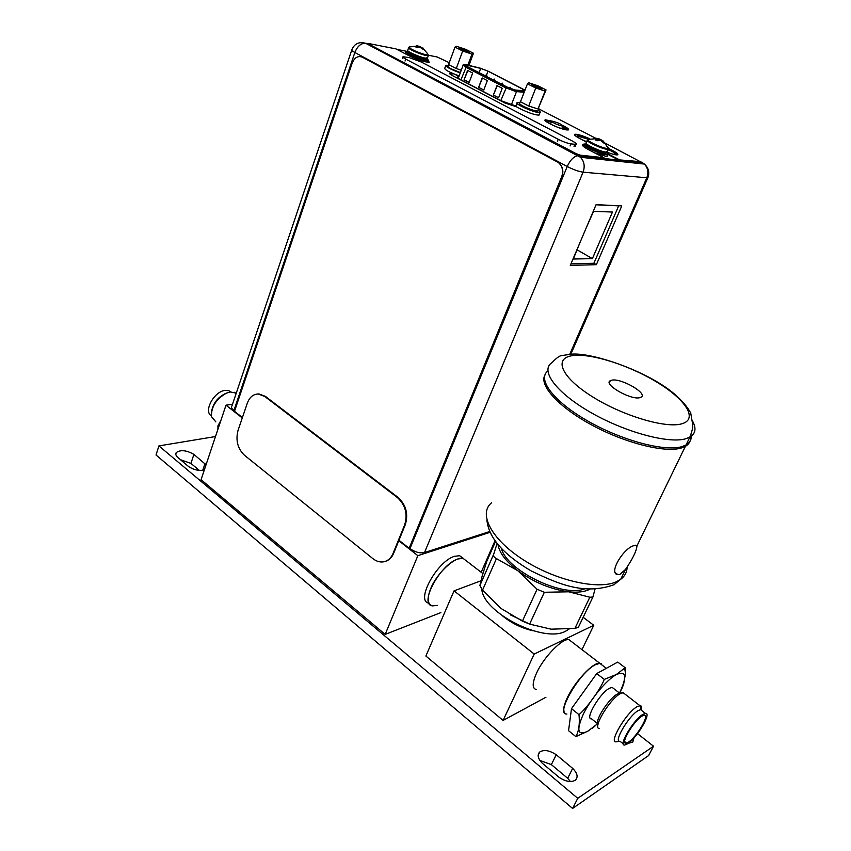 <?xml version="1.0" encoding="UTF-8"?>
<svg xmlns="http://www.w3.org/2000/svg" width="851" height="851" viewBox="0 0 851 851"><rect width="100%" height="100%" fill="white"/><g stroke="black" fill="none" stroke-linecap="round" stroke-linejoin="round"><path stroke-width="1.28" d="M581.967 649.632L593.775 625.283L583.169 617.305M480.879 580.829L454.04 590.86L425.872 656.036L503.09 720.425L534.226 654.047L454.04 590.86M593.775 625.283L534.226 654.047M502.877 616.188C511.898 623.421 522.046 628.304 533.3 630.825M545.98 697.214L503.09 720.425M571.925 641.92L568.851 639.558C561.958 638.473 543.874 656.993 536.673 672.833C532.12 683.066 532.045 688.64 536.449 689.544M432.489 605.88C418.384 604.604 440.435 563.873 458.072 558.947L463.05 558.352L466.805 561.235L463.05 558.352C455.115 556.256 436.978 573.01 430.744 588.488C426.84 598.508 427.415 604.306 432.489 605.88L437.52 605.369M601.529 663.823L599.593 663.152C593.03 662.386 574.989 681.438 567.479 697.373C563.458 705.926 562.639 711.245 565.032 713.329M481.815 589.286C483.177 612.869 544.215 643.579 565.734 631.134L569.096 629.059M510.175 614.773L530.13 624.304M497.08 543.544L493.729 554.129C493.197 556.043 494.112 557.533 496.463 558.607L482.517 590.168L500.952 608.422L522.418 621.134L529.62 624.113L551.118 629.176L574.904 628.389L578.35 627.357L578.829 626.357M495.505 541.491L486.761 561.405L482.134 576.116L479.879 585.573L482.517 590.168M496.463 558.607L517.908 570.787L537.077 589.264L544.353 592.275L568.723 591.796L589.839 597.221L592.892 597.04L595.051 589.083M498.016 544.693C499.399 552.895 506.026 561.586 517.908 570.787C533.981 582.392 550.927 589.392 568.723 591.796C577.925 592.743 585.052 591.839 590.094 589.062M486.761 561.405L487.017 560.83M584.924 588.722C563.553 598.147 506.728 570.596 501.42 548.523M691.118 434.925C691.746 439.286 690.055 442.626 686.055 444.956L681.991 446.615C664.737 451.966 621.453 440.435 587.477 420.841C553.352 401.321 537.013 379.206 547.831 370.951M690.448 436.201C691.097 440.605 689.406 443.977 685.385 446.328L681.321 447.998C664.886 453.062 625.07 443.105 591.807 425.043C558.447 407.033 538.97 385.269 544.863 375.121M618.028 574.702L620.039 574.287L625.528 569.415C632.761 558.703 636.569 550.874 636.952 545.917L635.527 545.214L633.931 545.661C623.506 547.98 607.763 573.978 618.028 574.702L615.496 572.883M639.75 397.694C630.548 400.215 602.785 384.078 610.305 380.695L611.826 380.174C621.209 377.918 648.451 393.726 641.037 397.236L639.75 397.694M637.537 733.647L653.525 746.221L577.755 798.323L158.914 445.903L215.505 436.531M206.038 464.795L193.9 454.402C186.475 450.2 180.614 449.583 176.285 452.551C175.37 453.923 175.795 455.508 177.582 457.306L188.709 466.646C194.092 470.039 199.294 471.124 204.325 469.912M556.224 754.752C549.491 750.316 543.98 749.401 539.704 752.029C537.013 754.933 537.896 758.688 542.364 763.304L558.969 777.24C565.692 781.707 571.191 782.665 575.467 780.112C578.318 777.069 577.382 773.165 572.67 768.379L556.224 754.752L551.352 764.623L539.864 760.411M628.346 743.285L632.782 742.104L633.963 737.977M653.525 746.221L648.6 755.571L572.595 808.45L156.02 454.998L158.914 445.903M577.755 798.323L572.595 808.45M199.325 470.412L190.932 463.401L180.433 459.7M570.468 781.569L567.691 778.293L551.352 764.623M193.9 454.402L190.932 463.401M204.995 463.604L202.751 470.305M572.67 768.379L567.691 778.293M242.28 417.947L225.994 405.172L201.059 479.666L385.173 634.399L440.85 612.603M385.173 634.399L417.852 555.671L490.048 532.332M481.177 572.266L494.984 540.779M428.957 603.125C415.086 601.487 437.063 561.107 454.615 556.288L459.614 555.714L463.284 558.394M398.779 540.704L417.852 555.671M225.994 405.172L232.504 404.257M423.851 74.048L423.181 73.931M409.246 548.055L561.628 176.891C563.511 171.402 562.617 166.796 558.958 163.073L557.565 161.967L559.192 163.094C562.851 166.817 563.745 171.423 561.873 176.912L409.246 548.055L409.959 548.618L567.213 166.509C573.361 169.636 578.659 171.519 583.084 172.179C585.126 166.36 584.254 161.392 580.467 157.275L577.808 155.722C573.755 156.424 570.223 160.02 567.213 166.509L354.856 52.485C357.26 46.518 360.675 43.422 365.1 43.21C358.845 41.603 354.431 43.752 351.878 49.666C351.165 50.071 352.165 51.007 354.856 52.485L233.897 410.597C231.653 408.757 231.015 407.172 231.972 405.863L351.697 50.198M233.897 410.597L234.557 411.118M368.355 43.816L365.675 43.284L578.329 155.733L642.335 162.637L644.367 164.062C647.951 167.86 648.76 172.423 646.792 177.774L583.084 172.179L424.511 552.544C419.937 553.49 415.097 552.182 409.959 548.618M424.511 552.544L489.697 531.535M586.786 141.755L581.627 139.479M580.861 139.075C577.84 137.415 576.723 136.405 577.531 136.043L588.381 139.224M608.316 149.563C613.699 152.052 615.954 153.648 615.082 154.318L612.507 154.063M455.242 74.494L458.955 76.43M515.749 105.981L500.59 100.546L459.934 79.334C457.604 78.09 456.732 77.324 457.306 77.037L458.71 77.079M559.533 127.98L565.277 129.161C566.011 128.831 565.107 127.948 562.554 126.512M551.501 122.023L548.033 121.544C547.214 122.023 548.799 123.246 552.767 125.225M569.702 354.42L646.792 177.774L647.888 177.731C649.749 172.381 648.579 167.828 644.367 164.062L580.467 157.275L365.675 43.284L362.047 42.593M596.094 204.655L570.287 265.395L596.36 264.672L621.783 205.899L596.094 204.655M570.947 263.853L593.902 263.257L618.72 205.751M596.36 264.672L593.902 263.257M583.478 156.297L582.956 157.541M561.915 125.991C556.128 124.384 552.788 122.789 551.895 121.225L552.735 121.236C558.554 122.852 561.873 124.448 562.724 126.001L561.915 125.991M618.666 205.878L596.04 204.793M579.744 243.141L573.308 259.012L592.392 258.64L612.454 212.048L593.583 211.303L586.392 227.483M592.392 258.64L577.191 249.886M524.727 90.823L515.132 90.015L506.951 86.993L466.869 66.367L464.869 64.697L480.709 68.378L488.017 71.186L524.929 90.302M496.984 85.589L502.228 88.291L498.558 97.833L493.346 95.11L496.984 85.589M467.593 70.41L472.677 73.037L469.146 82.473L464.082 79.834L467.593 70.41M482.187 77.941L487.336 80.6L483.74 90.1L478.602 87.419L482.187 77.941M493.346 95.11L497.239 85.717M498.59 97.748L493.633 95.163M464.082 79.834L467.859 70.548M469.178 82.387L464.38 79.888M478.602 87.419L482.443 78.079M483.772 90.015L478.9 87.462M454.977 47.113L456.593 46.326L465.795 49.39L473.464 53.262L471.975 54.102L462.689 51.017L454.977 47.113L448.583 64.591L454.87 67.835L449.945 65.293M460.391 48.241C465.178 49.656 468.114 50.986 469.199 52.209L468.135 52.156C462.784 50.528 459.902 49.188 459.487 48.135L460.391 48.241M461.242 70.261L457.902 69.08L461.274 70.176M460.38 72.59L451.19 68.825C448.477 67.378 447.445 66.495 448.094 66.165L448.658 64.623M457.902 69.08L454.87 67.835M462.689 51.017L456.242 68.548M471.975 54.102L467.89 65.123M473.464 53.262L468.954 65.389M461.433 49.698L466.678 51.773M468.241 52.219L469.252 52.305C468.475 51.124 465.486 49.752 460.285 48.188L459.242 48.103C460.029 49.284 463.029 50.656 468.241 52.219M527.46 83.823L528.545 82.707L537.8 85.738L546.055 89.898L545.108 91.068L535.768 88.025L527.46 83.823L520.461 101.758L527.226 105.247L521.929 102.514M532.641 84.77C537.619 86.217 540.704 87.621 541.874 88.993L540.97 88.983C535.385 87.302 532.364 85.877 531.928 84.696L532.641 84.77M520.589 101.439L520.865 100.726M546.055 89.898L538.013 108.971L530.364 106.545L536.353 108.449M538.832 107.896L538.194 108.737M538.13 110.556L537.938 111.056C534.928 111.056 530.045 109.439 523.291 106.215C520.142 104.535 518.95 103.514 519.727 103.141L520.461 101.269M530.364 106.545L527.226 105.247M535.768 88.025L528.694 106.013M545.108 91.068L538.013 108.971M533.673 86.259L539.481 88.6M541.087 89.036L541.927 89.089C541.087 87.77 537.949 86.313 532.524 84.706L531.662 84.653C532.513 85.972 535.651 87.44 541.087 89.036M429.255 62.166L428.01 60.953M428.287 60.57L429.159 62.208C424.851 62.187 418.001 59.964 408.618 55.517L395.96 48.89L369.132 43.635L368.43 43.592L369.1 44.837L368.377 43.731M369.1 44.837L575.84 154.127L580.137 155.68L603.753 158.233L603.965 157.733L588.562 149.67C583.52 146.946 581.648 145.287 582.946 144.681L583.712 144.596M583.648 145.085L582.499 145.276M639.824 161.711L618.294 159.807L608.22 154.563M449.807 72.122L453.221 73.899L449.807 73.899M545.044 120.353L551.756 121.512M562.756 125.98L568.447 129.884M589.02 139C581.935 135.947 577.138 134.522 574.616 134.724L574.478 134.777M617.73 154.786L608.752 149.106M453.221 73.899L449.849 73.463L452.03 75.388L504.951 102.992L516.206 106.694L520.748 109.056C529.194 113.098 535.3 115.119 539.055 115.098L539.279 114.396M449.275 62.708L437.052 56.943L428.542 55.272M618.294 159.807L640.175 161.626L604.763 142.925M595.668 138.234L538.789 108.885M618.496 159.307L608.188 153.946M369.26 44.358L576.053 153.616L580.35 155.159L603.965 157.733M562.458 125.267C567.426 127.788 569.383 129.341 568.308 129.937L566.617 129.926C559.926 129.203 541.64 120.48 545.374 119.821L552.448 121.193M589.754 138.766C582.467 135.575 577.489 134.064 574.819 134.245C573.755 134.756 575.361 136.149 579.627 138.426L586.647 142.085M608.603 148.436L612.486 150.446C616.986 152.84 618.677 154.308 617.56 154.85C615.89 155.105 612.348 154.201 606.933 152.138M557.565 161.967L362.388 57.198C357.973 55.528 354.58 57.485 352.208 63.07L234.493 411.31L242.429 417.533M398.959 540.268L408.991 548.14M557.331 161.945L362.388 57.198M385.567 561.309L385.748 561.245C389.301 560.011 391.939 557.362 393.662 553.278L405.299 524.673C408.512 513.961 406.065 504.845 397.96 497.346L265.395 396.375L258.949 393.928L257.098 394.056M244.407 455.211L372.855 558.618C376.876 561.745 380.961 562.692 385.12 561.447C388.673 560.213 391.311 557.554 393.034 553.48L404.672 524.854C407.884 514.132 405.438 505.015 397.332 497.505L264.735 396.46L258.279 394.013C253.226 394.13 249.577 397.172 247.333 403.14L238.014 430.446C235.514 440.339 237.652 448.594 244.407 455.211M445.669 65.782L444.786 68.197C444.53 69.718 449.317 72.292 459.146 75.92M460.253 72.941C450.413 69.303 445.616 66.74 445.871 65.24L448.381 65.399M517.014 103.258L516.121 106.683M538.268 110.215C540.204 111.47 540.779 112.247 540.013 112.534L538.162 112.492C531.418 111.63 513.706 103.269 517.259 102.631L519.865 102.801M570.915 143.904C567.351 143.287 563.128 141.755 558.256 139.319L405.736 59.102C403.353 57.825 402.47 57.028 403.076 56.719L409.395 57.645L421.309 62.027L572.446 141.096C575.744 142.872 576.957 143.957 576.084 144.372L570.915 143.904L570.085 145.925M427.564 57.762L425.202 58.113C419.054 57.049 405.172 50.656 407.799 50.103L408.554 47.954M422.734 49.071L420.362 47.507L415.49 46.879L417.394 45.975L416.575 45.688M415.533 46.858L417.064 46.911L417.394 45.975M416.628 47.454L416.862 46.454M417.064 46.911L417.022 47.475M423.234 48.156L423.213 49.666M421.181 47.933L422.787 48.326L422.5 48.805M417.235 45.89L419.969 46.497L422.819 48.358M421.915 47.475L421.639 48.199M417.235 46.411L419.245 47.262M417.724 45.922L417.415 47.337M423.543 48.922L424.585 50.209M419.671 47.348L419.969 46.497M422.607 48.922L422.926 48.028M425.872 58.262C428.064 59.549 428.808 60.357 428.106 60.666L425.617 60.538C418.596 59.347 402.746 52.039 405.757 51.39L408.374 51.549M405.672 53.975L405.565 51.922M426.872 62.144L427.808 61.517M607.529 151.425L605.923 152.106C599.987 151.606 582.733 143.266 586.392 142.691L587.275 140.564M602.604 141.617L602.933 140.809L603.593 142.606L605.157 143.436L604.146 143.308L600.646 140.511L597.104 140.745L595.53 139.926L597.094 138.681L594.062 138.245M595.572 139.904L596.838 139.362M596.668 139.777L596.583 140.447M596.923 139.128L602.774 141.106M596.094 138.256L599.391 138.979L601.338 139.958L601.019 140.692M599.391 138.979L598.891 140.213M601.338 139.958L602.029 140.745M603.88 141.936L605.125 143.383M602.636 141.436L602.912 140.766M606.082 152.116C608.199 153.552 608.805 154.425 607.88 154.744L606.38 154.765C599.604 154.222 579.903 144.691 584.105 144.01L586.924 144.191M607.88 154.744L607.252 156.222L605.752 156.254L594.53 152.797M583.126 146.159L583.786 144.766M607.252 156.222L607.582 155.446M605.657 153.723L605.008 153.297M230.919 391.928L228.823 390.694L225.249 390.396C214.197 391.162 203.155 411.416 211.356 415.809M224.962 393.768L224.749 393.864C217.782 397.513 213.463 403.023 211.793 410.373M236.248 393.151L230.461 391.981L226.323 393.183C216.026 399.162 211.08 406.991 211.495 416.66L215.846 421.894M218.856 426.5L217.941 425.755L220.909 420.383M217.941 429.223L217.941 425.755M645.377 713.372C652.153 712.244 637.027 738.051 627.591 743.806L624.73 745.029C617.9 746.253 633.463 719.829 642.771 714.446L645.377 713.372L642.111 710.84M623.272 743.859L619.996 741.253C613.114 742.423 628.612 716.042 637.973 710.723L640.59 709.67M620.007 741.264L616.252 741.827C608.327 743.157 626.123 712.84 636.867 706.809L640.207 705.628C641.686 705.83 642.069 707.372 641.356 710.255M628.474 742.104L625.879 743.168C620.06 743.997 633.718 720.914 641.877 716.191L644.101 715.244C650.292 713.978 636.867 736.987 628.474 742.104M621.39 689.746L623.623 684.364L625.517 673.29L625.187 667.737L617.752 662.089L596.732 673.556L571.5 708.66L568.553 730.69L575.872 736.626L587.903 731.169L596.519 724.584M571.5 708.66L578.999 714.659C579.925 723.829 578.871 731.147 575.872 736.626M596.732 673.556L604.295 679.406C600.498 689.129 586.956 707.989 578.999 714.659M625.187 667.737L616.262 674.556L604.295 679.406M619.858 693.225L620.73 691.14M597.562 723.627L591.594 718.872C584.339 719.723 599.657 693.31 609.369 688.299L612.114 687.353L613.773 688.64M598.008 724.467C594.041 721.765 608.539 698.735 617.039 694.246L619.379 693.299M599.264 728.584C592.285 728.318 609.582 699.362 620.081 693.799L623.134 692.693L624.985 694.118M537.077 589.264L522.418 621.134M544.353 592.275L529.62 624.113M589.839 597.221L574.904 628.389M493.729 554.129L479.879 585.573M491.548 502.792C478.219 513.515 490.974 538.97 523.035 559.628C554.916 580.382 598.04 590.275 616.411 581.754L620.719 579.286C624.857 576.18 626.985 572.17 627.123 567.234M686.055 444.956L689.853 437.137C693.81 426.553 692.512 426.074 692.618 424.011L690.725 413.022C687.417 406.874 682.034 400.587 674.577 394.141C646.866 370.238 588.052 350.963 569.596 354.431L562.468 355.463C560.203 355.282 556.767 357.633 552.15 362.515C539.842 369.93 555.214 391.885 589.637 411.831C623.9 431.84 668.354 444.02 685.81 438.744L689.853 437.137C695.65 433.691 696.512 428.266 692.459 420.873M681.481 423.894C698.586 419.469 686.012 399.906 657.791 382.705C629.772 365.419 591.339 353.037 572.723 355.622C553.703 357.931 560.447 376.28 590.637 395.619C620.57 415.022 664.844 428.606 681.481 423.894M406.725 51.315L396.928 49.401M642.335 162.637L640.26 161.562M570.755 354.367L648.154 177.051M460.923 79.845L466.518 66.304L506.664 86.94L515.504 90.206L524.663 90.983M506.664 86.94L466.518 66.304C464.061 64.325 462.944 63.91 463.167 65.07L465.635 67.144L505.728 87.802L515.887 91.546L524.173 92.248M511.483 104.535L516.504 91.631L516.046 90.28M524.993 90.142L488.293 71.239L480.4 68.208L465.646 64.58C463.572 64.272 463.88 64.857 466.571 66.314M524.61 91.131L516.28 90.451L506.611 86.94L500.782 100.641M466.22 66.027L466.635 64.91M480.709 68.378L479.092 72.665M486.57 74.994L488.017 71.186M522.822 88.983L522.195 90.621M493.037 79.42L495.005 80.281M509.015 87.642L511.004 88.504M500.994 83.515L502.973 84.377M485.144 75.367L487.102 76.207M265.395 396.375L264.735 396.46M397.96 497.346L397.332 497.505M405.299 524.673L404.672 524.854M393.662 553.278L393.034 553.48M405.736 59.102L405.055 61.027M558.256 139.319L557.437 141.362M574.872 144.383L574.042 146.404M427.393 58.23L428.33 55.634L426.138 55.496C419.99 54.421 406.097 48.039 408.714 47.496L409.235 46.943M417.341 46.007L409.086 47.018C407.267 47.784 420.405 53.73 426.181 54.741L428.138 54.921L428.33 55.634L428.032 54.666M423.511 48.869L427.447 53.507M425.713 58.198L423.83 58.272C416.011 56.113 410.99 53.89 408.788 51.592M408.82 51.815C406.682 52.337 418.458 57.751 423.692 58.645L425.702 58.379M425.574 58.74C426.808 59.761 426.277 60.081 423.979 59.687C417.543 58.581 403.661 51.837 408.523 52.188M607.242 152.095L608.412 149.319L607.093 149.319C601.168 148.797 583.892 140.468 587.541 139.915L588.052 139.362M596.976 138.607L587.924 139.415C585.307 140.287 601.604 148.021 607.157 148.499L608.199 148.542L608.412 149.319L607.912 147.84M605.072 143.415L608.199 148.542C609.22 148.393 608.922 147.744 607.295 146.585M605.401 152.031L604.253 152.201C599.849 151.84 586.807 145.904 587.275 144.468M587.307 144.606C584.828 145.351 599.178 152.201 604.093 152.606L605.391 152.191M605.295 152.414C606.455 153.467 606.167 153.903 604.423 153.744C598.253 153.212 581.105 144.51 587.052 144.947M595.083 664.759C582.956 670.514 561.958 701.298 563.926 710.468M602.061 665.057L599.987 663.461M598.583 663.472L595.306 664.642M602.689 665.525L599.838 663.344L595.445 664.705C579.488 672.247 554.799 715.117 566.894 714.032M587.956 731.073C577.627 736.221 576.106 730.541 583.371 714.032C590.945 698.618 606.667 679.843 616.23 674.609C626.176 670.375 627.272 676.534 619.507 693.076M459.614 555.714L482.879 573.574M568.851 639.558L599.593 663.152M592.892 597.04L578.35 627.357M486.91 520.152C488.612 537.577 503.324 554.469 531.045 570.851C559.362 584.563 584.446 595.062 613.869 584.797L620.719 579.286L625.528 569.415M685.385 446.328L636.952 545.917M610.305 380.695L609.337 382.822M175.806 454.04L176.285 452.551M538.151 755.22L539.704 752.029M608.114 158.967L607.657 160.169M551.756 121.502L550.523 124.065M562.724 126.001L561.841 128.682M463.04 65.399L458.242 78.356M492.835 79.409L494.537 79.1L494.825 80.749M508.813 87.632L510.547 87.323L510.908 88.738M500.792 83.504L502.505 83.196L502.792 84.855M484.932 75.356L486.623 75.037L486.921 76.686M459.742 48.762L459.487 48.135M538.874 108.683L537.938 111.056M532.194 85.398L531.928 84.696M258.949 393.928L258.279 394.013M385.748 561.245L385.12 561.447M540.013 112.534L538.991 115.119M402.406 58.634L402.927 57.145M575.265 146.383L576.084 144.372M425.574 58.751L425.34 59.687L423.904 59.634C418.426 58.879 405.64 52.645 407.969 52.475L408.65 52.081M428.106 60.666L427.617 62.059M605.221 152.584L604.274 153.637C597.53 153.159 582.797 144.713 586.392 145.255L587.339 144.691M586.647 156.637L586.126 157.882M598.657 158.116L598.221 159.169M224.749 393.864L226.323 393.183M228.823 390.694L230.483 391.981M234.536 392.3L236.121 393.524M640.888 709.67L640.207 705.628M624.623 741.178L625.879 743.168M595.126 664.695C582.627 670.748 561.043 702.522 564.032 711.319M606.327 668.322L599.838 663.344C598.2 663.759 601.051 662.206 595.221 664.652M597.519 723.584L592.636 728.169M619.677 693.214L623.623 684.364M625.517 673.29L624.687 668.588M639.867 705.617L623.134 692.693M619.262 693.32L622.602 692.746M619.719 693.246L612.114 687.353"/></g></svg>

